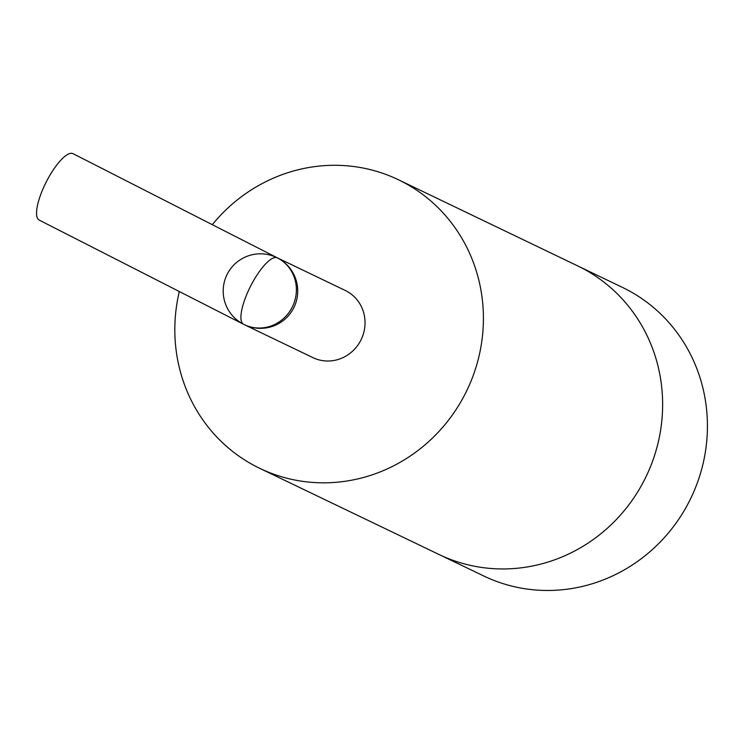 <?xml version="1.0" encoding="UTF-8"?>
<svg xmlns="http://www.w3.org/2000/svg" width="744" height="744" viewBox="0 0 744 744"><rect width="100%" height="100%" fill="white"/><g stroke="black" fill="none" stroke-linecap="round" stroke-linejoin="round"><path stroke-width="1.12" d="M179.323 291.527A160.09 152.929 -64.3 0 0 259.777 468.357L438.988 554.475A160.09 152.929 -64.3 0 0 644.574 479.657A160.09 152.929 -64.3 0 1 438.988 554.475L483.795 576.005A160.09 152.929 -64.3 0 0 689.372 501.186A160.09 152.929 -64.3 0 0 622.468 287.417L398.459 179.769A160.09 152.929 -64.3 0 0 212.31 224.679M644.574 479.657A160.09 152.929 -64.3 0 0 577.669 265.887A160.09 152.929 -64.3 0 1 644.574 479.657M259.777 468.357A160.09 152.929 -64.3 0 0 465.353 393.539A160.09 152.929 -64.3 0 0 398.459 179.769M276.61 257.48A37.274 35.6 -64.3 0 1 292.187 307.244A37.274 35.6 -64.3 0 1 244.32 324.663L312.973 357.659A37.274 35.6 -64.3 0 0 360.831 340.241A37.274 35.6 -64.3 0 0 345.263 290.467L277.01 257.675M243.539 324.272A37.274 11.021 -63 0 1 250.644 286.068A37.274 11.021 -63 0 1 277.4 257.87L73.042 153.664A37.274 11.021 -63 0 0 46.295 181.862A37.274 11.021 -63 0 0 39.181 220.075L243.539 324.272M227.227 274.211A37.274 37.274 0 0 0 262.483 328.29A37.274 37.274 0 0 0 291.685 270.723A37.274 37.274 0 0 0 227.227 274.211"/></g></svg>
